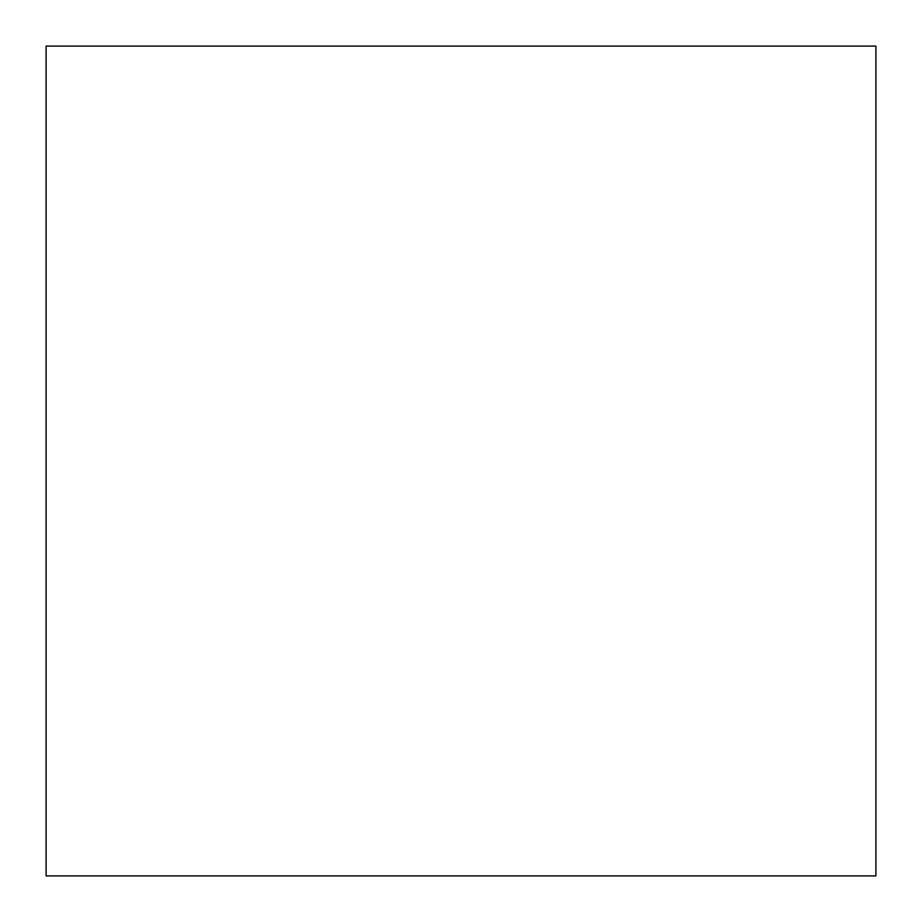 <?xml version="1.0" encoding="UTF-8"?>
<svg xmlns="http://www.w3.org/2000/svg" width="922" height="922" viewBox="0 0 922 922"><rect width="100%" height="100%" fill="white"/><g stroke="black" fill="none" stroke-linecap="round" stroke-linejoin="round"><path stroke-width="1.38" d="M875.9 875.9L875.9 46.1L46.1 46.1L46.1 875.9L875.9 875.9L875.9 46.1"/></g></svg>
